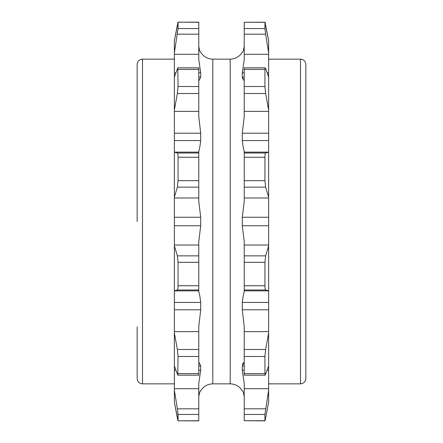 <?xml version="1.0" encoding="UTF-8"?>
<svg xmlns="http://www.w3.org/2000/svg" width="443" height="443" viewBox="0 0 443 443"><rect width="100%" height="100%" fill="white"/><g stroke="black" fill="none" stroke-linecap="round" stroke-linejoin="round"><path stroke-width="0.66" d="M268.635 383.854L300.504 383.854L300.504 59.146C303.71 59.428 305.482 61.206 305.831 64.473L305.831 326.868M305.831 207.208L305.831 378.527C305.482 381.794 303.71 383.572 300.504 383.854M137.169 326.868L137.169 378.527C137.408 381.473 138.975 383.239 141.871 383.821L142.496 383.854L142.496 59.146L141.871 59.179C138.975 59.761 137.408 61.527 137.169 64.473L137.169 221.5M174.365 77.11L177.793 67.818L198.774 67.818L198.774 116.553L200.707 133.205L200.707 140.569C200.075 146.018 199.428 149.562 198.774 151.207L198.774 201.493L200.707 217.247L174.365 217.247L174.365 40.717L178.058 22.277L178.058 28.551L174.365 52.761M174.365 217.247L174.365 290.802L177.372 289.993C177.809 289.728 178.042 288.31 178.058 285.746L198.774 285.746L198.774 289.993L177.372 289.993M198.774 289.993L198.774 291.793C199.433 293.438 200.075 296.987 200.707 302.431L174.365 302.431L174.365 290.802M174.365 302.431L174.365 365.89L177.793 375.182L198.774 375.182L198.774 326.447L200.707 309.795L174.365 309.795M178.058 414.449L198.774 414.449L198.774 408.828L177.372 408.828L178.058 414.449L178.058 420.723L174.365 402.283L174.365 365.89M268.635 111.381L268.635 152.198L265.628 153.007L244.226 153.007L244.226 151.207C243.572 149.568 242.93 146.018 242.293 140.569L242.293 133.205L244.226 116.553L244.226 69.385L264.942 69.385L265.207 67.818L265.628 68.521L268.635 77.11L268.635 111.381L244.226 111.381M198.774 153.007L177.372 153.007L174.365 152.198M268.635 77.11L268.635 52.761L265.628 34.172L244.226 34.172L244.226 22.277L264.942 22.277L268.635 40.717L268.635 52.761M265.628 408.828L244.226 408.828L244.226 420.723L264.942 420.723L264.942 414.449L268.635 390.239L268.635 402.283L265.628 417.976L268.635 402.283M268.635 390.239L268.635 370.182L267.14 370.182M265.628 349.483L244.226 349.483L244.226 373.615L264.942 373.615L264.942 356.477L265.628 349.483L268.635 332.981L268.635 370.182M268.635 332.981L268.635 309.795L242.293 309.795L242.293 302.431C242.925 296.982 243.572 293.438 244.226 291.793L244.226 262.334L264.942 262.334L265.628 255.849L268.635 245.854L268.635 290.802L265.628 289.993L244.226 289.993M268.635 290.802L268.635 309.795M268.635 245.854L268.635 225.753L242.293 225.753L244.226 241.507L244.226 262.334M268.635 152.198L268.635 225.753M268.635 217.247L242.293 217.247L244.226 201.493L244.226 157.254L264.942 157.254L264.942 180.666L265.628 187.151L244.226 187.151M242.293 217.247L242.293 225.753M242.299 77.287L242.487 78.704M242.482 70.852L242.421 71.234M242.293 72.774L244.226 59.733L244.226 34.172M244.027 48.342L244.226 46.26C243.572 50.231 242.93 52.235 242.293 52.274L242.365 52.219M244.226 72.818L242.293 72.818L242.293 77.071L243.794 80.333L244.226 79.74M244.226 349.483L244.226 326.447L242.293 309.795M244.226 373.615L244.226 375.182L265.207 375.182L268.635 365.89M244.226 408.828L244.226 383.267L242.293 370.182L242.293 365.929L243.794 362.667L244.226 363.26M244.226 420.723L264.964 420.85L265.628 417.976M264.997 22.194L244.226 22.277M244.226 153.007L244.226 157.254M265.207 67.818L244.226 67.818L244.226 69.385M200.707 302.431L200.707 309.795M198.774 349.483L177.372 349.483L174.365 332.981M244.226 285.746L264.942 285.746L264.942 262.334M264.942 285.746C264.958 288.31 265.191 289.728 265.628 289.993M264.942 373.615L265.207 375.182M265.534 418.469L265.374 419.277M265.119 420.407L265.003 420.789M265.141 22.682L265.374 23.739M268.635 40.717L265.628 25.024M264.964 22.15L264.942 28.551L265.628 34.172M244.226 86.523L264.942 86.523L264.942 69.385M264.942 86.523L265.628 93.517L244.226 93.517M268.635 110.019L265.628 93.517M268.635 197.146L265.628 187.151M265.628 153.007C265.191 153.278 264.958 154.69 264.942 157.254M200.707 217.247L200.707 225.753L198.774 241.507L198.774 285.746M198.774 255.849L177.372 255.849L178.058 262.334L178.058 285.746M177.372 349.483L178.058 356.477L177.793 375.182M198.774 414.449L198.774 420.85L178.036 420.85L198.774 420.723M178.003 22.194L198.774 22.15L198.774 34.172L177.372 34.172M177.793 67.818L178.058 86.523L177.372 93.517L174.365 110.019M177.372 153.007C177.809 153.278 178.042 154.69 178.058 157.254L178.058 180.666L177.372 187.151L174.365 197.146M177.372 255.849L174.365 245.854M177.372 408.828L174.365 390.239M174.365 402.283L177.372 417.976M177.466 418.469L177.626 419.277M177.881 420.407L177.997 420.789M177.859 22.682L177.626 23.739M178.036 22.15L198.774 22.277M177.372 25.024L174.365 40.717M242.31 390.726L242.299 390.72C242.925 390.765 243.572 392.769 244.226 396.74L244.226 396.657M242.531 372.452L242.93 374.407M242.969 363.227L242.482 364.312M242.293 365.918L244.226 365.929M198.774 408.828L198.774 383.267L200.707 370.182L198.774 370.182M198.774 77.071L200.707 77.071L199.206 80.333L200.707 77.071L200.707 72.818L198.774 59.733L198.774 34.172M198.774 396.74C199.433 392.769 200.075 390.765 200.707 390.726L200.707 390.781C203.514 386.335 207.546 384.026 212.801 383.854L212.801 59.146C207.546 58.974 203.514 56.665 200.707 52.219L200.701 52.28C200.075 52.235 199.428 50.231 198.774 46.26M200.513 390.931L200.042 391.69M199.455 392.952L198.973 394.663M198.774 363.26L199.206 362.667L200.707 365.929L200.707 370.182M199.206 80.333L198.774 79.74M198.791 46.786L198.979 48.365M199.455 50.053L200.042 51.316M198.774 72.818L200.701 72.619M200.529 70.902L200.474 70.603M268.635 152.132L244.226 152.132M268.635 140.569L242.293 140.569M198.774 152.132L174.365 152.132M200.707 140.569L174.365 140.569M268.635 133.205L242.293 133.205M200.707 133.205L174.365 133.205M242.293 390.781C239.486 386.335 235.454 384.026 230.199 383.854L230.199 59.146C235.454 58.974 239.486 56.665 242.293 52.219M268.635 302.431L242.293 302.431M268.635 290.868L244.226 290.868M198.774 290.868L174.365 290.868M268.635 331.619L244.226 331.619M198.774 331.619L174.365 331.619M178.058 262.334L198.774 262.334M178.058 356.477L198.774 356.477M178.058 373.615L198.774 373.615M244.226 356.477L264.942 356.477M244.226 414.449L264.942 414.449M178.058 28.551L198.774 28.551M244.226 28.551L264.942 28.551M178.058 69.385L198.774 69.385M178.058 86.523L198.774 86.523M178.058 180.666L198.774 180.666M178.058 157.254L198.774 157.254M244.226 180.666L264.942 180.666M268.635 245.023L244.226 245.023M265.628 255.849L244.226 255.849M198.774 245.023L174.365 245.023M200.707 225.753L174.365 225.753M268.635 388.705L244.226 388.705M244.226 370.182L242.293 370.182M198.774 388.705L174.365 388.705M175.86 370.182L174.365 370.182M200.707 365.929L198.774 365.929M268.635 197.977L244.226 197.977M198.774 197.977L174.365 197.977M198.774 187.151L177.372 187.151M198.774 111.381L174.365 111.381M198.774 93.517L177.372 93.517M244.226 77.071L242.293 77.071M268.635 72.818L267.14 72.818M175.86 72.818L174.365 72.818M268.635 54.295L244.226 54.295M198.774 54.295L174.365 54.295M174.365 59.146L142.496 59.146M174.365 383.854L142.496 383.854M305.831 221.5L305.831 64.473M300.504 59.146L268.635 59.146M230.199 59.146L212.801 59.146M230.199 383.854L212.801 383.854"/></g></svg>
